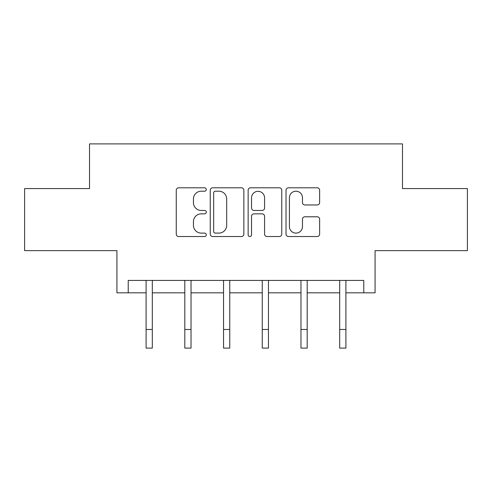 <?xml version="1.0" encoding="UTF-8"?>
<svg xmlns="http://www.w3.org/2000/svg" width="492" height="492" viewBox="0 0 492 492"><rect width="100%" height="100%" fill="white"/><g stroke="black" fill="none" stroke-linecap="round" stroke-linejoin="round"><path stroke-width="0.74" d="M206.289 189.5A1.704 1.704 0 0 0 204.58 187.796L178.694 187.796A2.435 2.435 0 0 0 176.259 190.232L176.259 234.081A2.435 2.435 0 0 0 178.694 236.523L204.58 236.523A1.704 1.704 0 0 0 206.289 234.813A1.704 1.704 0 0 0 204.58 233.11L201.234 233.11A7.798 7.798 0 0 1 193.436 225.311L193.436 221.658A7.798 7.798 0 0 1 201.234 213.86L204.58 213.86A1.704 1.704 0 0 0 206.289 212.157A1.704 1.704 0 0 0 204.58 210.453L201.234 210.453A7.798 7.798 0 0 1 193.436 202.655L193.436 199.002A7.798 7.798 0 0 1 201.234 191.203L204.58 191.203A1.704 1.704 0 0 0 206.289 189.5M128.227 292.826L128.227 280.415L363.772 280.415L363.772 292.826L375.07 292.826L375.07 250.631L467.4 250.631L467.4 188.577L402.493 188.577L402.493 143.898L89.507 143.898L89.507 188.577L24.6 188.577L24.6 250.631L116.93 250.631L116.93 292.826L146.099 292.826M317.199 204.967A2.435 2.435 0 0 0 319.64 202.532L319.64 190.232A2.435 2.435 0 0 0 317.199 187.796L288.453 187.796A2.435 2.435 0 0 0 286.018 190.232L286.018 234.081A2.435 2.435 0 0 0 288.453 236.523L317.199 236.523A2.435 2.435 0 0 0 319.64 234.081L319.64 219.223A2.435 2.435 0 0 0 317.199 216.787L304.899 216.787A2.435 2.435 0 0 0 302.463 219.223L302.463 226.591A6.519 6.519 0 0 1 295.944 233.11A6.519 6.519 0 0 1 289.425 226.591L289.425 197.722A6.519 6.519 0 0 1 295.944 191.203A6.519 6.519 0 0 1 302.463 197.722L302.463 202.532A2.435 2.435 0 0 0 304.899 204.967L317.199 204.967M243.866 190.232A2.435 2.435 0 0 0 241.431 187.796L212.685 187.796A2.435 2.435 0 0 0 210.25 190.232L210.25 234.081A2.435 2.435 0 0 0 212.685 236.523L241.431 236.523A2.435 2.435 0 0 0 243.866 234.081L243.866 190.232M250.569 187.796L279.315 187.796A2.435 2.435 0 0 1 281.75 190.232L281.75 234.081A2.435 2.435 0 0 1 279.315 236.523L267.015 236.523A2.435 2.435 0 0 1 264.579 234.081L264.579 216.302A2.435 2.435 0 0 0 262.138 213.86L253.977 213.86A2.435 2.435 0 0 0 251.541 216.302L251.541 234.813A1.704 1.704 0 0 1 249.838 236.523A1.704 1.704 0 0 1 248.134 234.813L248.134 190.232A2.435 2.435 0 0 1 250.569 187.796M152.305 292.826L184.82 292.826M191.025 292.826L223.54 292.826M229.746 292.826L262.254 292.826M268.46 292.826L300.975 292.826M307.18 292.826L339.695 292.826M345.901 292.826L363.772 292.826M215.361 191.203A1.704 1.704 0 0 0 213.657 192.913L213.657 231.406A1.704 1.704 0 0 0 215.361 233.11L218.897 233.11A7.798 7.798 0 0 0 226.695 225.311L226.695 199.002A7.798 7.798 0 0 0 218.897 191.203L215.361 191.203M264.579 197.845A6.519 6.519 0 0 0 258.06 191.327A6.519 6.519 0 0 0 251.541 197.845L251.541 208.018A2.435 2.435 0 0 0 253.977 210.453L262.138 210.453A2.435 2.435 0 0 0 264.579 208.018L264.579 197.845M145.78 280.415L146.099 281.19L146.099 329.486L152.305 329.486L152.305 281.19L152.618 280.415M146.099 329.486L146.099 348.102L152.305 348.102L152.305 329.486M184.5 280.415L184.82 281.19L184.82 329.486L191.025 329.486L191.025 281.19L191.339 280.415M184.82 329.486L184.82 348.102L191.025 348.102L191.025 329.486M223.22 280.415L223.54 281.19L223.54 329.486L229.746 329.486L229.746 281.19L230.059 280.415M223.54 329.486L223.54 348.102L229.746 348.102L229.746 329.486M261.941 280.415L262.254 281.19L262.254 329.486L268.46 329.486L268.46 281.19L268.78 280.415M262.254 329.486L262.254 348.102L268.46 348.102L268.46 329.486M300.661 280.415L300.975 281.19L300.975 329.486L307.18 329.486L307.18 281.19L307.5 280.415M300.975 329.486L300.975 348.102L307.18 348.102L307.18 329.486M339.382 280.415L339.695 281.19L339.695 329.486L345.901 329.486L345.901 281.19L346.22 280.415M339.695 329.486L339.695 348.102L345.901 348.102L345.901 329.486"/></g></svg>
